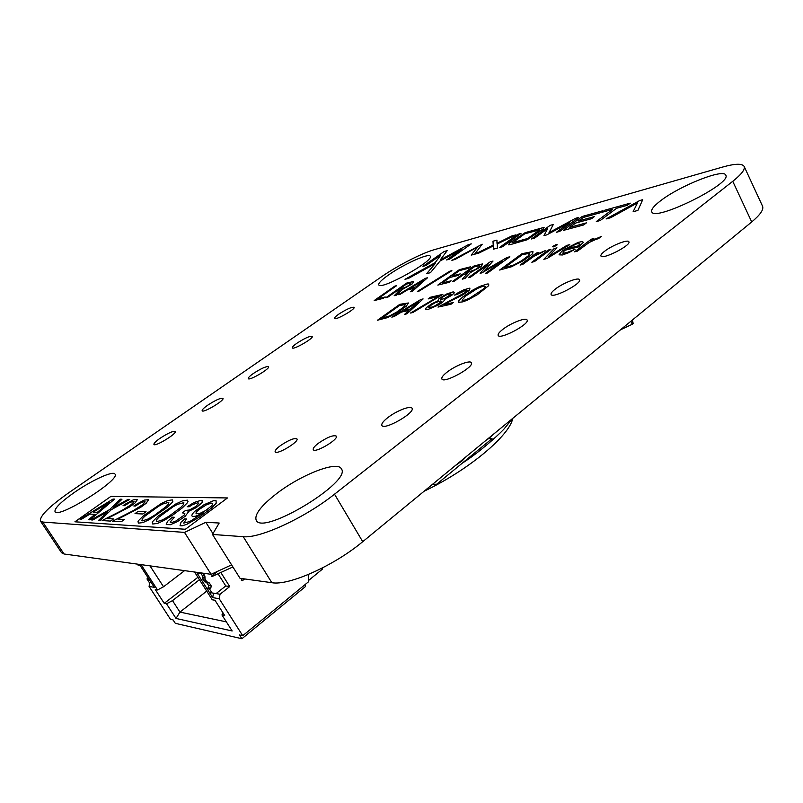 <?xml version="1.0" encoding="UTF-8"?>
<svg xmlns="http://www.w3.org/2000/svg" width="803" height="803" viewBox="0 0 803 803"><rect width="100%" height="100%" fill="white"/><g stroke="black" fill="none" stroke-linecap="round" stroke-linejoin="round"><path stroke-width="1.2" d="M218.055 573.774L225.763 585.959L216.097 593.588L209.453 592.504L207.013 588.679L208.228 587.726L208.629 585.497L206.311 582.135M212.032 592.945L209.583 589.091L207.013 588.679M209.583 589.091L210.808 588.137L211.209 585.899L209.352 582.988L206.712 581.713L205.076 579.144L204.875 575.952L203.129 573.212M205.227 581.974L202.517 578.762L202.326 575.59L200.64 572.94M200.73 572.87L199.736 573.643L197.197 573.282L196.564 572.298L212.705 597.603L213.498 593.176M199.736 573.643L199.104 572.649M146.959 578.913L149.217 582.376L151.315 582.727L149.057 579.254L146.959 578.913L148.214 577.959M144.801 572.71L142.613 569.337M137.343 564.118L137.925 565.011L139.983 565.292L139.401 564.399L154.317 587.344L149.077 586.431L170.507 619.344L173.087 619.926L175.295 623.319L241.894 638.736L305.531 586.501L305.391 584.333M308.573 580.469L322.495 569.066L321.963 568.183M216.097 593.588L220.022 594.25L219.219 598.747L242.727 635.705L239.495 634.972L241.894 638.736M219.219 598.747L212.705 597.603M194.557 572.017L212.263 599.781L214.973 600.263L224.669 615.479L221.929 614.927L232.157 630.967L176.028 618.451L166.502 603.796L164.244 603.344L155.29 589.563L157.518 589.964L141.067 564.629M166.502 603.796L172.494 600.624L179.932 612.097L206.722 591.098M176.028 618.451L179.932 612.097L226.356 621.873M308.201 574.567L308.653 581.663L242.727 635.705M220.022 594.25L229.738 586.571L220.835 572.489M229.738 586.571L225.763 585.959M223.184 613.151L221.929 614.927M149.077 586.431L149.82 582.476M184.58 570.642L163.531 586.772L157.518 589.964M164.244 603.344L197.909 577.287M172.494 600.624L199.455 579.706M149.99 565.864L163.531 586.772M512.776 418.353C509.644 435.567 468.561 470.096 424.185 491.175M620.498 329.812L632.232 324.261L633.145 323.509L632.463 319.975M630.937 321.22L632.232 324.261M632.071 320.297L633.145 323.509M242.305 578.622L241.382 580.459L242.486 580.619L244.604 578.933M217.784 571.234L211.37 576.223L212.404 576.363L232.9 566.948M432.566 484.279L436.651 484.259L492.038 438.639L487.802 438.88M466.563 456.335L461.886 461.022L455.01 465.83M446.588 259.951L449.75 259.098L471.291 243.871L468.32 244.704L440.235 259.951L447.181 250.646L444.129 251.51L422.95 266.335L425.941 265.532L440.817 255.103L435.126 262.691L405.003 279.303L408.556 278.37L435.176 263.645L426.644 273.662L430.448 272.679L440.034 261.035L461.695 249.281L446.588 259.951M374.188 300.563L383.202 298.375L385.209 296.969L378.012 298.726L396.672 285.647L394.815 286.119L374.188 300.563M399.623 290.375L394.173 295.705L396.441 295.153L401.992 289.622L412.22 283.911L413.665 281.482L406.609 283.108L385.801 297.742L387.688 297.281L396.341 291.188L399.623 290.375M410.945 283.088L410.192 284.413L406.569 286.832L398.308 289.813L406.428 284.091L410.945 283.088M109.509 502.126L93.158 512.123L97.354 512.314L109.509 502.126M154.598 515.225L166.171 506.552L168.449 504.154L168.841 502.317L162.668 504.013L158.492 506.322L144.781 516.289L142.422 518.718L141.89 520.665L142.522 520.846L148.033 519.019L154.598 515.225M169.433 515.907L181.227 507.004L183.506 504.535L183.837 502.658L177.423 504.394L173.137 506.763L159.155 516.991L156.796 519.491L156.314 521.488L156.987 521.669L162.708 519.812L169.433 515.907M205.678 510.527L211.711 505.8L212.835 503.842L211.701 503.11L206.813 504.575L199.094 509.493C196.454 511.702 195.5 513.127 196.223 513.769L200.088 513.328L205.678 510.527M185.373 529.267L227.48 497.94L110.924 496.384L74.92 521.799L185.373 529.267M113.022 499.085L114.568 499.115L90.006 519.822L88.501 519.732L94.935 514.342L89.936 514.091L81.424 519.3L79.989 519.21L113.022 499.085M129.775 499.396L111.276 509.704L100.265 520.454L98.598 520.354L107.492 511.692L92.777 519.993L91.151 519.892L109.69 509.544L120.269 499.215L121.966 499.255L113.464 507.556L128.048 499.366L129.775 499.396M107.291 518.557L113.514 518.909L110.473 521.087L102.071 520.565L122.106 510.357L131.391 504.515L134.071 501.624L133.388 501.313L129.564 502.598L124.545 505.699L123.06 505.649L125.037 504.294L133.208 499.888L137.464 499.496L134.974 503.009L129.484 507.044L107.291 518.557M117.88 519.16L124.355 519.521L121.273 521.749L112.52 521.207L133.007 510.788L142.462 504.826L145.142 501.875L144.43 501.554L140.495 502.869L135.386 506.031L133.83 505.98L135.837 504.605L144.179 500.098L148.605 499.707L146.136 503.29L140.565 507.406L117.88 519.16M138.116 511.391L146.036 511.712L142.904 513.98L135.014 513.629L138.116 511.391M167.335 507.285L149.458 519.551L142.904 522.582L138.387 523.124L138.006 521.589L138.708 520.434L143.717 515.526L161.252 503.541L167.697 500.55L172.334 499.888L172.856 501.303L172.223 502.407L167.335 507.285M182.482 507.757L173.358 514.673L164.224 520.354L157.468 523.456L152.731 524.008L152.269 522.432L152.961 521.247L158.01 516.209L175.907 503.903L182.552 500.841L187.4 500.159L188.022 501.614L187.4 502.748L182.482 507.757M188.344 512.093L185.142 516.309L177.463 521.589L170.397 524.71L166.241 524.55L167.516 521.388L172.414 517.182L174.341 517.273L170.126 522.121L171.902 522.482L175.546 521.227L184.198 515.104L184.841 513.478L182.331 512.836L185.603 510.417L189.367 510.015L195.751 506.512L198.803 503.29L197.819 502.768L192.479 504.675L189.157 506.763L187.189 506.713L194.216 502.437L201.162 500.309L202.095 500.42L202.205 502.527L196.323 507.576L187.992 511.652L188.344 512.093M211.46 508.078L198.883 517.453L186.798 524.329L182.09 525.824L180.043 525.704L181.006 522.261L184.7 518.889L186.547 518.979L183.706 523.104L189.93 521.478L203.641 512.635L196.123 516.068L193.202 516.53C191.014 516.269 191.516 514.552 194.697 511.391L204.173 504.635L213.608 500.67L216.057 500.691L216.178 503.24L211.46 508.078M414.308 288.257L410.353 291.77L412.481 291.248L427.497 277.778L425.379 278.32L398.288 294.701L400.326 294.209L407.292 289.983L414.308 288.257M409.911 288.387L423.291 280.277L415.793 286.932L409.911 288.387M477.665 246.973L471.21 255.133L474.593 254.23L482.212 244.202L451.898 260.313L455.08 259.459L477.665 246.973M417.369 291.439L419.387 290.947L451.878 270.671L449.79 271.213L417.369 291.439M397.686 312.347L406.298 306.184L408.436 302.982L399.824 304.317L377.5 320.216L387.116 317.727L397.686 312.347M403.437 307.248L396.552 312.176L389.626 315.91L381.746 318.169L399.643 305.421L405.435 304.618L403.437 307.248M493.323 245.919L493.343 249.191L497.428 248.097L497.278 243.961L515.737 234.908L511.641 236.042L496.977 243.299L496.957 240.117L492.992 241.211L493.213 245.126L474.864 254.149L478.819 253.096L493.323 245.919M408.918 310.43L404.642 314.324L406.91 313.832L423.111 298.937L420.852 299.459L391.804 317.115L393.962 316.643L401.44 312.086L408.918 310.43M404.26 310.37L418.604 301.627L410.514 308.974L404.26 310.37M437.816 285.085L448.977 282.375L451.135 280.819L442.112 283.027L449.861 277.477L458.142 275.409L460.249 273.893L451.959 275.971L459.436 270.601L468.561 268.282L470.678 266.767L459.376 269.647L437.816 285.085M499.376 247.575L502.568 246.722L520.976 233.452L517.754 234.346L499.376 247.575M412.832 312.548L442.875 294.38L430.498 297.23L428.18 298.907L438.247 296.598L410.534 313.04L412.832 312.548M467.537 273.512L462.267 279.143L464.947 278.49L470.287 272.659L481.409 266.455L482.513 263.936L474.171 265.873L452.42 281.532L454.639 281L463.692 274.475L467.537 273.512M479.572 265.673L479.02 267.048L475.205 269.647L465.75 272.99L474.232 266.877L479.572 265.673M527.119 239.776L543.069 229.036L544.123 227.359L525.232 232.619L509.554 243.118L508.379 244.835L510.236 244.644L527.119 239.776M539.757 229.799L527.591 238.521L512.736 242.606L524.76 233.814L539.757 229.799M438.498 304.989L441.349 303.102C443.738 301.346 444.711 300.181 444.29 299.639L452.009 295.113L454.649 292.543L453.163 291.86L446.498 294.059L438.97 298.596L438.047 300.784L431.482 303.956L426.313 307.659L425.399 309.255L428.079 309.436L438.498 304.989M440.957 302.079L433.55 306.696L428.742 307.75L430.789 305.361L435.336 302.631L440.666 300.934L441.489 301.266L440.957 302.079M451.236 294.279L444.37 298.616L440.385 299.519L442.062 297.451L445.966 295.113L450.674 293.607L451.236 294.279M485.263 273.542L487.652 272.96L509.855 256.769L507.004 257.502L484.59 270.47L493.022 261.065L490.302 261.758L468.34 277.667L470.638 277.105L487.903 264.589L480.134 273.281L481.9 272.849L502.728 260.824L485.263 273.542M556.419 232.278L559.751 231.384L578.682 217.452L575.56 218.316L549.021 232.649L553.327 224.479L550.115 225.372L531.435 238.973L534.597 238.13L547.716 228.564L543.962 235.62L546.833 234.847L569.698 222.521L556.419 232.278M437.986 307.087L450.965 304.267L453.334 302.53L443.768 304.618L463.361 294.56L469.635 290.074L469.906 288.116L463.973 289.742L457.72 292.975L454.548 295.092L456.807 294.581L466.453 289.963L467.085 290.495L466.613 291.077L463.532 293.466L437.986 307.087M477.404 294.691L488.686 285.657L488.696 284.041L487.15 284.011L479.742 286.43L472.565 290.204L462.929 296.809L458.894 300.633L458.764 302.329L462.899 301.838L467.627 300.051L477.404 294.691M483.255 289.12L469.996 297.973L463.993 300.342L462.036 300.161L465.77 295.976L477.414 288.458L483.386 286.089L485.403 286.631L483.255 289.12M522.994 260.915L531.606 254.561L532.69 253.457L532.931 251.54L522 253.678L499.647 270.049L511.381 266.797L522.994 260.915M528.274 255.816L521.378 260.895L513.87 264.93L504.384 267.79L522.281 254.661L529.679 253.296L528.274 255.816M563.304 230.431L583.57 224.991L586.421 222.873L569.799 227.359L575.661 223.033L591.47 218.727L594.3 216.629L578.461 220.966L583.169 217.493L599.891 212.875L602.692 210.798L582.255 216.459L563.304 230.431M540.509 253.226L545.357 250.596L535.872 254.671L538.743 252.443L536.394 253.035L520.093 265.07L522.673 264.448L534.146 256.157L540.509 253.226M553.879 246.872L557.342 244.785L555.827 244.714L553.056 246.23L552.444 246.752L553.879 246.872M531.837 262.22L534.487 261.567L550.908 249.382L548.238 250.054L531.837 262.22M616.654 208.248L627.444 205.267L630.275 203.149L604.739 210.225L601.929 212.313L612.709 209.342L596.308 221.578L600.222 220.524L616.654 208.248M543.812 259.299L546.953 258.536L569.749 244.634L566.908 245.357L548.078 256.92L556.981 247.856L554.14 248.569L543.812 259.299M565.232 250.195L578.471 246.912L583.349 242.426L582.476 241.482L578.2 242.376L564.931 249.091L561.488 251.66L559.029 254.832L562.421 254.983L568.805 252.654L575.169 249.181L567.289 252.413L562.853 253.326L563.495 251.64L565.232 250.195M578.772 243.399L579.726 244.192L577.839 245.989L567.37 248.589L575.972 244.112L578.772 243.399M637.472 202.928L633.135 211.701L637.883 210.426L642.711 199.696L639.7 200.539L606.104 218.948L610.551 217.754L637.472 202.928M596.137 239.294L598.386 238.692L601.296 236.494L590.988 240.88L593.919 238.551L591.289 239.214L574.567 251.821L577.457 251.118L589.261 242.426L596.137 239.294M212.484 534.447L240.027 578.301L271.826 582.697C288.779 585.919 334.018 565.764 362.725 541.684L751.718 221.949C760.3 214.762 763.914 209.503 762.539 206.16L744.14 166.412C742.203 163.34 734.966 163.571 722.409 167.114L434.272 249.693C421.816 253.166 397.415 265.703 381.756 276.603L69.128 492.51C49.113 506.623 39.558 516.138 40.431 521.047L42.76 522.05L184.509 532.409L205.829 522.311L219.179 523.024L212.484 534.447L243.249 536.695C259.6 538.703 305.04 517.774 334.52 494.186L732.748 181.317C741.52 174.321 745.314 169.353 744.14 166.412M74.197 492.54C60.757 502.056 54.363 508.429 55.005 511.672C57.836 519.33 121.213 479.431 114.97 474.061C113.283 470.438 91.642 480.324 74.197 492.54M159.988 438.338C155.682 441.389 153.664 443.427 153.915 444.43C154.869 447.13 177.282 433.479 175.235 431.472C173.026 430.86 167.937 433.158 159.988 438.338M207.686 405.204C203.761 407.994 201.914 409.841 202.165 410.765C203.029 413.364 224.91 400.296 222.963 398.348C220.695 397.776 215.606 400.065 207.686 405.204M253.296 373.525C249.693 376.075 248.017 377.761 248.247 378.604C249.04 381.124 270.45 368.567 268.593 366.67C266.275 366.148 261.176 368.436 253.296 373.525M296.939 343.202C293.637 345.541 292.101 347.087 292.322 347.86C293.045 350.289 314.023 338.183 312.267 336.357C309.878 335.885 304.779 338.163 296.939 343.202M338.746 314.164C335.714 316.312 334.299 317.727 334.51 318.43C335.172 320.778 355.759 309.085 354.093 307.308C351.654 306.897 346.535 309.175 338.746 314.164M388.983 274.646C381.696 279.755 378.293 283.148 378.785 284.824C380.14 290.877 434.564 260.654 430.257 256.227C429.183 252.734 403.929 264.107 388.983 274.646M280.327 445.695C276.483 448.616 274.756 450.664 275.168 451.848C276.523 455.361 299.419 441.7 296.939 438.87C294.179 437.816 288.648 440.084 280.327 445.695M318.389 443.256C314.515 446.247 312.809 448.385 313.27 449.66C314.786 453.575 339.007 439.311 336.296 436.099C333.215 434.855 327.243 437.233 318.389 443.256M276.352 493.815C260.955 505.86 254.24 514.673 256.207 520.244C262.451 536.153 352.718 481.358 341.315 468.771C337.34 460.4 300.703 474.844 276.352 493.815M387.819 417.61C383.242 421.204 381.264 423.803 381.877 425.419C383.854 430.749 415.603 412.682 412.029 408.255C410.815 405.234 396.411 410.845 387.819 417.61M447.1 372.12C443.075 375.272 441.339 377.551 441.881 378.956C443.607 383.995 474.663 366.931 471.361 362.755C470.257 359.784 455.401 365.576 447.1 372.12M502.788 329.391C499.235 332.171 497.689 334.178 498.171 335.403C499.687 340.151 530.131 323.94 527.069 319.985C526.085 317.095 510.788 323.057 502.788 329.391M555.184 289.19C552.042 291.64 550.667 293.406 551.089 294.49C552.404 298.967 582.316 283.449 579.485 279.735C578.592 276.915 562.903 283.068 555.184 289.19M604.589 251.279C601.788 253.457 600.574 255.023 600.935 255.976C602.079 260.192 631.499 245.266 628.869 241.773C628.087 239.043 612.027 245.377 604.589 251.279M660.317 200.981C653.833 205.99 650.992 209.573 651.785 211.741C653.732 222.341 732.216 183.787 725.792 175.144C723.734 168.148 679.147 186.055 660.317 200.981M40.431 521.047L61.55 552.725L64.039 553.99L211.099 574.306L231.595 564.88M205.829 522.311L212.956 533.644M184.509 532.409L211.099 574.306M210.808 588.137L208.228 587.726M211.209 585.899L208.629 585.497M209.352 582.988L206.783 582.597M206.712 581.713L204.153 581.332M205.076 579.144L202.517 578.762M204.976 577.548L202.416 577.176M204.875 575.952L202.326 575.59M495.511 432.546L488.365 438.85M732.748 181.317L751.718 221.949M334.52 494.186L362.725 541.684M243.249 536.695L271.826 582.697M42.76 522.05L64.039 553.99M207.535 582.326L204.966 581.934M512.334 418.714L504.756 428.099C503.712 430.047 481.388 451.256 462.177 463.231"/></g></svg>
